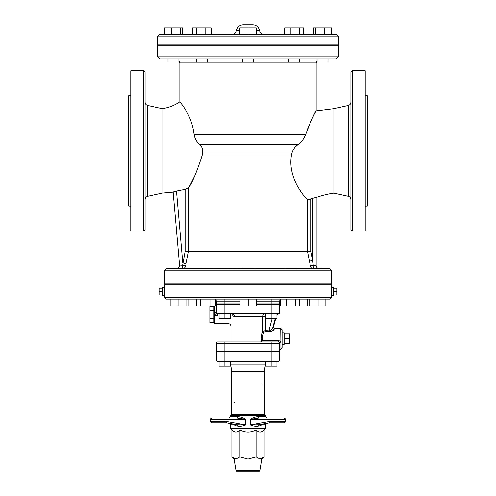 <?xml version="1.0" encoding="UTF-8"?>
<svg xmlns="http://www.w3.org/2000/svg" width="496" height="496" viewBox="0 0 496 496"><rect width="100%" height="100%" fill="white"/><g stroke="black" fill="none" stroke-linecap="round" stroke-linejoin="round"><path stroke-width="0.74" d="M230.659 364.479L230.752 364.957L265.248 364.957L265.341 364.479M265.248 364.957L264.356 371.628L231.644 371.628L230.752 364.957M217.67 361.404A1.364 1.364 0 0 1 216.312 360.04L216.312 351.862L271.132 351.862L271.132 361.404L278.33 361.404A1.364 1.364 0 0 0 279.688 360.04A1.364 1.364 0 0 1 278.33 361.404A1.364 1.364 0 0 0 279.688 360.04L216.312 360.04A1.364 1.364 0 0 0 217.67 361.404L271.132 361.404L271.132 366.178L265.341 366.178L265.341 361.404M178.913 44.907L178.913 45.248L178.913 44.907M327.992 61.944L327.992 58.875L327.992 61.944L317.087 61.944L317.087 58.875L299.522 58.875L299.522 61.944L288.616 61.944L288.616 58.875L253.45 58.875L253.45 61.944L242.55 61.944L242.55 58.875L207.384 58.875L207.384 61.944L196.478 61.944L196.478 58.875L178.913 58.875L178.913 61.944L168.008 61.944L168.008 58.875L168.008 61.944M180.476 27.869L182.441 27.869L182.441 34.683L180.476 34.683L180.476 27.869L164.48 27.869L164.48 34.683M171.498 34.683L171.498 27.869M205.772 27.869L205.772 34.683L211.321 34.683L211.321 27.869L192.541 27.869L192.541 34.683M205.772 34.683L196.379 34.683L196.379 27.869M256.382 34.683L256.178 27.869L239.822 27.869L239.822 34.683L248 34.683L248 27.869M299.621 27.869L299.621 34.683L303.459 34.683L303.459 27.869L284.679 27.869L284.679 34.683M299.621 34.683L290.228 34.683L290.228 27.869M324.502 27.869L324.502 34.683L331.52 34.683L331.52 27.869L313.559 27.869L313.559 34.683M315.524 34.683L315.524 27.869M263.054 34.683L264.802 34.683A5.45 5.45 0 0 1 259.458 30.287L256.178 30.287M239.822 30.287L236.542 30.287C235.805 33.021 234.019 34.484 231.198 34.683M232.227 34.683L231.892 34.683M232.506 34.683L232.94 34.683L232.506 34.683M233.3 34.683L233.858 34.683M234.906 34.683L234.286 34.683M236.115 34.683L235.414 34.683M236.666 34.683L237.466 34.683L236.666 34.683M238.074 34.683L238.948 34.683L238.074 34.683M259.321 34.683L260.592 34.683M261.107 34.683L262.713 34.683M259.458 30.287C258.528 26.871 256.302 25.042 252.768 24.8L243.232 24.8C239.729 25.029 237.497 26.858 236.542 30.287M336.939 34.683L159.061 34.683L157.697 36.047L338.303 36.047L336.939 34.683M338.303 36.047L338.303 44.907L157.697 44.907L157.697 36.047M194.345 45.248L194.345 44.907M235.978 470.63L236.648 471.2L259.352 471.2L260.022 470.63L235.978 470.63L234.031 458.93L261.969 458.93L264.132 456.773L260.102 458.93L256.066 456.773L248 458.93L239.934 456.773L235.898 458.93L231.868 456.773L231.868 429.852L230.28 428.265L265.72 428.265L265.906 423.491L269.756 422.809L284.121 422.809L285.485 421.451A1.364 1.364 0 0 1 284.121 422.809L269.756 422.809L269.719 421.451L250.288 424.88L258.67 424.768L250.288 424.88L250.288 419.405L258.906 418.041L279.781 418.041M274.071 422.809L284.121 422.809M284.121 418.041A1.364 1.364 0 0 1 285.485 419.405L284.121 418.041L258.906 418.041A1.364 0.781 -90 0 1 258.125 416.677C255.496 416.82 252.855 417.725 250.207 419.405L285.485 419.405L285.485 421.451L269.719 421.451M216.219 418.041L211.879 418.041L210.515 419.405A1.364 1.364 0 0 1 211.879 418.041L216.219 418.041M211.879 422.809L226.244 422.809L211.879 422.809A1.364 1.364 0 0 1 210.515 421.451L211.879 422.809L216.219 422.809M237.094 418.041L228.916 418.041L237.094 418.041A1.364 0.781 90 0 0 237.875 416.677L230.28 416.677L228.916 418.041L211.879 418.041L237.094 418.041L245.793 419.405C243.145 417.725 240.504 416.82 237.875 416.677M226.281 421.451L245.712 424.88L237.379 424.781L226.244 422.809L226.281 421.451L210.515 421.451L210.515 419.405L245.712 419.405L245.793 424.88L245.793 419.405M237.379 424.781L237.33 424.768A1.364 0.769 -79.6 0 1 237.875 426.114C240.417 426.498 243.059 426.089 245.793 424.88M233.393 424.037L235.073 425.549L237.875 426.114M265.72 415.654L264.697 414.631L231.303 414.631L230.28 415.654L265.72 415.654L265.72 416.677L267.084 418.041L258.906 418.041M250.207 419.405L250.288 424.88M250.207 424.88C252.941 426.089 255.583 426.498 258.125 426.114A1.364 0.769 79.6 0 1 258.652 424.774L269.756 422.809L258.621 424.781M258.125 426.114L260.927 425.549L262.607 424.037M233.883 424.173L230.28 424.173L230.28 428.265M230.28 415.654L230.28 416.677M264.132 456.773L264.132 429.852C261.442 432.76 258.757 432.76 256.066 429.852C250.691 432.76 245.309 432.76 239.934 429.852L239.934 456.773M239.934 429.852C237.243 432.76 234.558 432.76 231.868 429.852M256.066 429.852L256.066 456.773M221.458 351.862L221.458 351.521M219.077 361.404L219.077 366.178L230.659 366.178L230.659 361.404M224.868 351.862L224.868 366.178M274.542 351.862L274.542 351.521M276.923 361.404L276.923 366.178L271.132 366.178M234.372 402.368A0.682 0.682 0 0 1 233.926 402.206M261.628 383.966A0.682 0.682 0 0 1 262.074 384.127M271.132 351.862L279.688 351.862L279.688 360.04M231.644 371.628L231.644 414.631M266.023 351.521L266.023 351.862M240.033 304.228L216.312 304.228L216.312 313.088A0.682 0.682 0 0 0 216.988 313.77A0.682 0.682 0 0 1 216.771 313.732L279.012 313.77A0.682 0.682 0 0 0 279.688 313.088A0.682 0.682 0 0 1 279.012 313.77A0.682 0.682 0 0 0 279.688 313.088L271.132 313.088L271.132 318.537L265.341 318.537L265.341 313.77M256.389 304.228L279.688 304.228L279.688 313.088M219.077 313.77L219.077 318.537L230.659 318.537L230.659 313.77M271.132 304.228L271.132 313.088L224.868 313.088L224.868 318.537M276.923 313.77L276.923 318.537L271.132 318.537M216.312 312.406A2.728 0.465 0 0 1 214.607 312.84L214.607 314.96L217.657 316.026M213.925 320.645L213.925 322.71L209.833 322.71L209.833 306.187L213.925 306.187L213.925 320.645M213.925 310.316L209.833 310.316M213.925 318.581L209.833 318.581M284.121 338.576L289.571 338.576L289.571 333.758L284.121 333.758M284.121 343.393L289.571 343.393L289.571 338.576M284.121 344.367L284.121 332.785L282.075 332.785L282.075 344.367L284.121 344.367M234.298 316.491C230.373 329.301 230.373 329.301 234.298 316.491A2.728 0.465 7.3 0 0 232.109 316.026C227.552 325.903 227.552 325.903 232.109 316.026L232.109 313.77A2.728 2.195 90 0 1 234.298 316.491L262.837 316.491L262.837 331.334C261.423 334.279 260.983 337.671 261.516 341.515L262.44 340.38C262.124 337.255 262.657 334.521 264.027 332.19A1.364 0.806 24.3 0 1 262.837 331.334L265.447 330.553L265.447 318.537M214.607 305.933L214.607 323.652L228.234 323.652C229.89 323.814 230.801 324.719 230.962 326.374L230.962 341.98M260.66 341.98L261.516 341.515M278.628 342.017L279.521 342.686A1.364 0.36 151 0 1 280.711 341.62L278.33 340.38L262.44 340.38M264.027 332.19L265.329 331.495L265.447 330.553L268.851 330.875L268.733 331.781C271.523 331.464 273.296 330.658 274.04 329.356A1.364 1.209 24.3 0 1 272.732 327.775C272.099 329.263 270.804 330.293 268.851 330.875L272.149 318.537M265.329 331.495L268.733 331.781M274.753 328.358A1.364 1.358 113.3 0 1 274.282 328.247L274.282 328.247A1.364 1.358 113.3 0 1 273.507 326.641L272.732 327.775L275.193 318.537M274.04 329.356L274.821 328.358M273.494 326.69L274.282 328.247L280.711 328.352L280.885 342.786A1.364 0.564 180 0 0 279.688 343.344L279.521 342.686M280.885 342.786L280.885 348.787L282.075 347.436L282.075 329.716L280.711 328.352M217.67 341.98A1.364 1.364 0 0 0 216.312 343.344A1.364 1.364 0 0 1 217.67 341.98A1.364 1.364 0 0 0 216.312 343.344L216.312 351.521L279.688 351.521L279.688 343.344A1.364 1.364 0 0 0 278.33 341.98L217.67 341.98L224.868 341.98L224.868 343.344L279.688 343.344A1.364 1.364 0 0 0 278.33 341.98L278.33 340.38M276.923 314.197A2.728 2.598 90 0 1 278.33 313.77M276.923 314.303A2.728 2.716 86.8 0 1 278.368 313.77M276.923 314.737L278.467 313.77A2.728 2.716 -100.1 0 0 276.923 314.724M267.555 303.887L267.555 304.228M307.142 305.933L307.142 299.113L307.012 305.933L325.103 305.933L325.103 299.113L318.085 299.113L318.085 305.933M295.343 268.789L288.536 268.789M280.5 299.534L280.5 305.933L299.627 305.933L299.627 299.113L295.783 299.113L295.783 305.933M200.316 268.789L210.372 268.789M196.72 305.933L196.72 299.113L196.373 299.113L196.373 305.933L215.5 305.933L215.5 299.113L209.951 299.113L209.951 305.933M174.425 284.121L174.425 283.78M253.667 268.789L253.667 268.448L242.761 268.448L242.761 268.789L174.425 268.448L174.425 268.789M170.897 299.113L170.897 305.933L188.988 305.933L188.988 299.113M171.027 299.113L171.027 305.933M178.045 299.113L178.045 305.933M187.029 299.113L187.029 305.933M200.558 299.113L200.558 305.933M240.033 299.113L240.033 305.933L256.389 305.933L256.389 299.113M248.211 299.113L248.211 305.933M295.684 268.789L295.684 268.448L284.785 268.448L284.785 268.789M286.39 299.113L286.39 305.933M280.841 299.113L280.841 305.933M329.443 268.789L166.557 268.789L329.443 268.789L331.489 270.828L331.489 283.78L164.511 283.78L164.511 270.828L331.489 270.828M321.575 284.121L321.575 283.78M310.682 268.789L310.67 268.448L321.575 268.448L321.575 268.789M309.107 299.113L309.107 305.933M164.511 295.709L162.471 295.709L162.471 287.531L164.511 287.531L164.511 297.749L165.875 299.113L330.125 299.113L331.489 297.749L164.511 297.749M162.471 291.617L159.061 291.617L159.061 288.244L162.471 288.244M162.471 294.99L159.061 294.99L159.061 291.617M164.511 287.531L164.511 284.121L331.489 284.121L331.489 295.709L333.529 295.709L333.529 291.617L336.939 291.617L336.939 288.244L333.529 288.244M333.529 294.99L336.939 294.99L336.939 291.617M333.529 291.617L333.529 287.531L331.489 287.531M271.132 299.113L271.132 301.159L279.688 301.159A2.046 2.046 0 0 1 280.841 299.317A2.046 2.046 0 0 0 279.688 301.159L279.688 303.887L256.389 303.887M240.033 301.159L224.868 301.159L224.868 303.887L216.312 303.887L216.312 301.159A2.046 2.046 0 0 0 215.5 299.534A2.046 2.046 0 0 1 216.312 301.159L224.868 301.159L224.868 299.113L215.5 299.113M331.489 295.709L331.489 297.749M224.868 303.887L240.033 303.887M145.092 98.561L145.092 83.57M130.777 95.678L128.731 95.678L128.731 206.088L130.777 206.088M143.728 70.804L130.777 70.804L130.777 230.962L143.728 230.962L145.092 229.598L145.092 72.168L143.728 70.804L143.728 230.962M350.908 168.163L350.908 183.154M350.908 203.205L350.908 218.197M365.223 206.088L367.269 206.088L367.269 95.678L365.223 95.678M352.272 230.962L365.223 230.962L365.223 70.804L352.272 70.804L350.908 72.168L350.908 229.598L352.272 230.962L352.272 70.804M178.913 61.944L178.913 60.363L179.85 62.967L316.15 62.967L316.15 110.862L333.87 108.63L333.87 193.136A92.597 92.597 0 0 0 316.15 197.513L316.15 265.379L316.15 197.365L307.532 199.838C303.651 196.304 286.899 176.204 291.698 153.977C292.59 150.102 294.736 146.977 298.121 144.609C301.828 141.769 304.346 138.334 305.679 134.298C311.488 119.734 314.979 111.922 316.15 110.862C314.886 112.115 311.395 119.927 305.679 134.298L194.079 134.298C194.692 138.378 196.54 141.813 199.628 144.609L199.572 144.553M308.63 199.789L309.008 199.677M309.541 199.497L310.899 198.964L310.899 251.41L307.532 251.751L309.442 261.2L312.747 260.53L310.899 251.41M296.217 146.202L295.548 146.859M316.15 110.862L315.53 111.997M315.27 112.487L314.328 114.247M313.398 116.058L311.891 119.102M311.544 119.821L310.025 123.12M308.704 126.195L307.322 129.673M192.801 127.23L192.436 125.81M191.692 123.275L191.344 122.221M179.85 62.967L179.85 101.773C179.168 101.389 191.561 113.82 194.079 134.298M198.226 143.195L196.813 141.385M195.914 139.909L195.244 138.539M298.121 144.609L199.628 144.609C202.442 147.219 203.428 150.344 202.597 153.977L202.597 153.965C197.346 170.68 192.64 182.013 188.468 187.984L189.912 185.386M202.628 153.847L202.666 149.544M190.501 184.301L194.829 175.665M186.341 189.075L186.744 188.939M173.904 191.685L176.471 191.115L173.129 192.026L179.521 265.081A3.41 3.41 0 0 1 177.611 268.448M185.101 189.41L185.101 251.41L188.468 251.751L188.468 187.984L185.101 189.41L176.471 191.115L182.757 262.979L186.062 263.649L188.468 251.751L307.532 251.751L307.532 199.838M182.423 268.448A3.41 0.347 90 0 0 182.615 265.348L179.521 265.081L173.141 192.163L162.13 193.136L162.13 108.63A40.889 40.889 0 0 0 179.85 101.773M318.072 268.448A3.41 3.41 0 0 1 316.15 265.379L313.243 265.379L312.747 260.53L312.747 198.208M309.442 261.2L310.434 266.048L313.243 265.379A3.41 0.496 -90 0 0 313.522 268.448M185.101 251.41L182.615 265.348L185.572 266.048L186.062 263.649M159.743 58.875L336.257 58.875L338.303 56.829L157.697 56.829L159.743 58.875M157.697 56.829L157.697 45.248L338.303 45.248L338.303 56.829M145.092 199.628C145.216 197.898 146.103 196.788 147.765 196.298L147.765 105.468C146.097 104.985 145.204 103.875 145.092 102.139M162.13 193.136L147.765 196.298M350.908 199.628C350.784 197.898 349.897 196.788 348.235 196.298L333.87 193.136M226.244 422.809L237.33 424.768M265.72 416.677L258.125 416.677M262.117 424.173L265.72 424.173M224.868 304.228L224.868 313.088L216.312 313.088M217.67 313.77L217.67 316.026L219.077 316.026M230.659 316.026L232.109 316.026M216.988 313.77L216.312 313.528L214.607 314.96M265.341 314.191L265.211 313.77A2.728 2.375 -90 0 0 262.837 316.491L265.341 316.491M275.671 318.537L273.507 326.641L275.683 318.537M216.312 343.344L224.868 343.344L224.868 351.521M271.132 341.98L271.132 351.521M183.737 268.448A3.41 3.367 90 0 0 185.572 266.048L310.434 266.048A3.41 3.367 -90 0 0 312.269 268.448M256.389 301.159L271.132 301.159L271.132 303.887M202.597 153.977L291.698 153.977M333.87 108.63L348.235 105.468L348.235 196.298M168.008 44.907L168.008 45.248L168.008 44.907M196.478 44.907L196.478 45.248M207.384 44.907L207.384 45.248M242.55 44.907L242.55 45.248M253.45 44.907L253.45 45.248M288.616 44.907L288.616 45.248M299.522 44.907L299.522 45.248M317.087 44.907L317.087 45.248M327.992 44.907L327.992 45.248L327.992 44.907M263.779 34.683L264.108 34.683M261.745 34.683L261.088 34.683M259.892 34.683L260.617 34.683M258.546 34.683L259.346 34.683M238.105 34.683L238.979 34.683M236.691 34.683L237.491 34.683M232.519 34.683L232.959 34.683M262.155 34.683L262.694 34.683M301.655 45.248L301.655 44.907M260.022 470.63L261.969 458.93M230.28 424.173L230.094 423.491M234.031 458.93L231.868 456.773M264.132 429.852L265.72 428.265M228.278 351.862L228.278 351.521M267.722 351.862L267.722 351.521M264.356 371.628L264.356 414.631M229.977 351.521L229.977 351.862M214.607 307.291L213.925 307.291M214.607 321.606L213.925 321.606M280.885 348.787L279.688 350.139M228.445 303.887L228.445 304.228M310.539 284.121L310.539 283.78M200.316 284.121L200.316 283.78M185.461 284.121L185.461 283.78M174.555 284.121L174.555 283.78M174.555 268.789L174.555 268.448M211.563 284.121L211.563 283.78M200.657 284.121L200.657 283.78M253.667 284.121L253.667 283.78M242.761 284.121L242.761 283.78M295.684 284.121L295.684 283.78M284.785 284.121L284.785 283.78M310.67 284.121L310.67 283.78M164.511 270.828L166.557 268.789M316.15 62.967L317.087 60.363M162.13 108.63L147.765 105.468M348.235 105.468C349.903 104.985 350.796 103.875 350.908 102.139"/></g></svg>
